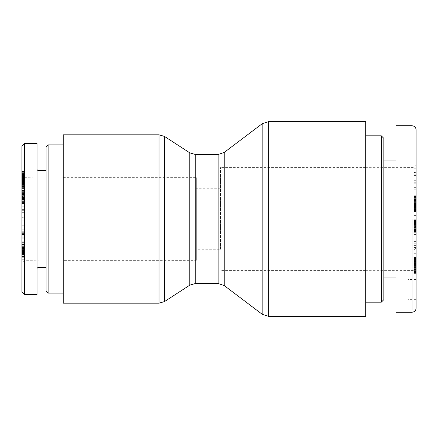 <?xml version="1.0" encoding="UTF-8"?>
<svg xmlns="http://www.w3.org/2000/svg" width="438" height="438" viewBox="0 0 438 438"><rect width="100%" height="100%" fill="white"/><g stroke="black" fill="none" stroke-linecap="round" stroke-linejoin="round"><path stroke-width="0.33" stroke-dasharray="2.19 1.64" d="M196.317 260.336L196.317 177.664L196.317 260.336L63.236 260.336L63.236 177.664L63.236 260.336M196.317 249.244L196.317 188.756L196.317 249.244L220.511 249.244L220.511 167.584L220.511 249.244M63.236 303.184L63.236 134.816M365.692 316.291L365.692 121.709M365.692 219L365.692 135.824L365.692 219M48.114 144.896L48.114 293.104M46.094 291.084L46.094 146.916M46.094 170.606L46.094 267.394L46.094 170.606M63.236 219L63.236 293.104L63.236 219M63.236 260.002L24.419 260.303L21.9 262.855L21.9 175.145L24.419 177.697L24.419 260.303L24.419 177.697L46.094 177.998L46.094 260.002L46.094 177.998L63.236 177.998M29.965 158.507L29.965 166.068L29.965 158.507M21.9 158.507L21.9 150.946L21.9 158.507M21.9 174.937L23.915 174.937L23.915 177.456L23.915 175.14L21.9 175.14L21.9 180.138L21.9 170.935L21.9 262.855M21.9 292.069L21.9 145.931M21.9 246.627L21.9 257.122L21.9 243.824L21.9 246.627L23.915 246.627L23.915 243.824L23.915 259.745L23.915 246.627M21.9 232.288L21.9 225.773L21.9 238.179L21.9 228.839L23.915 228.839L23.915 238.179L23.915 225.773L23.915 237.752L23.915 228.888L21.9 228.888L21.9 234.494L21.9 231.735L21.9 232.288L23.915 232.288M21.9 217.719L21.9 209.605L21.9 217.719L23.915 217.719L23.915 209.605L23.915 217.719M21.9 198.337L21.9 206.785L21.9 198.085L23.915 198.085L23.915 203.478L23.915 186.134L23.915 198.337M21.9 247.645L21.9 259.745L21.9 247.645L23.915 247.645M21.9 181.359L21.9 190.519L21.9 180.867L21.9 187.721L23.915 187.721L23.915 176.908L23.915 188.794L23.915 177.253L23.915 187.678L21.9 187.688L21.9 177.242L21.9 181.359L23.915 181.359M21.9 180.138L21.9 183.188L21.9 180.138L23.915 180.138L23.915 170.935L23.915 180.138L21.9 180.138M21.9 196.339L21.9 203.478L21.9 191.373L21.9 198.266L21.9 196.339L23.915 196.339M21.9 184.316L21.9 178.206L21.9 188.794L21.9 183.489L21.9 184.316L23.915 184.316M21.9 186.134L21.9 195.282L21.9 186.134L23.915 186.134M21.9 241.245L21.9 247.224L21.9 241.245L23.915 241.245L23.915 247.224L23.915 241.245M24.419 143.412L24.419 294.588M37.022 143.385L37.022 294.615M37.022 268.401L37.022 169.599L37.022 268.401M38.029 170.606L38.029 267.394M21.9 242.373L23.915 242.373M21.9 246.096L23.915 246.096M21.9 247.224L23.915 247.224M21.9 193.749L23.915 193.749M21.9 195.282L23.915 195.282L21.9 195.299M21.9 185.066L23.915 185.066M21.9 183.489L23.915 183.489M21.9 188.794L23.915 188.794M21.9 186.309L23.915 186.309M21.9 178.206L23.915 178.206M21.9 180.242L23.915 180.242M21.9 180.631L21.9 176.908L21.9 180.292L23.915 180.297L21.9 180.292L21.9 180.615L23.915 180.615L21.9 180.631L23.915 180.626M21.9 181.042L23.915 181.042M21.9 181.808L23.915 181.808L21.9 181.808M21.9 182.591L23.915 182.591M21.9 183.095L23.915 183.095L21.9 183.089M21.9 183.801L23.915 183.801M21.9 184.584L23.915 184.584M21.9 185.405L23.915 185.405M21.9 187.229L23.915 187.229M21.9 186.752L23.915 186.752M21.9 185.991L23.915 185.991M21.9 185.323L23.915 185.323M21.9 196.076L23.915 196.076M21.9 197.1L23.915 197.1M21.9 197.472L23.915 197.472M21.9 198.266L23.915 198.266M21.9 197.297L23.915 197.297L21.9 197.286M21.9 192.419L23.915 192.419M21.9 191.373L23.915 191.373M21.9 198.584L23.915 198.584M21.9 202.077L23.915 202.077M21.9 199.646L23.915 199.646M21.9 199.454L23.915 199.454M21.9 198.732L23.915 198.732M21.9 198.545L23.915 198.545M21.9 197.79L23.915 197.79M21.9 196.876L23.915 196.876M21.9 196.843L23.915 196.843M21.9 196.815L23.915 196.815M21.9 197.073L23.915 197.073M21.9 197.122L23.915 197.122M21.9 197.56L23.915 197.56M21.9 198.096L23.915 198.096L21.9 198.085M21.9 198.617L23.915 198.617M21.9 199.361L23.915 199.361M21.9 199.706L23.915 199.706M21.9 200.166L23.915 200.166M21.9 200.292L23.915 200.292M21.9 200.21L23.915 200.21M21.9 203.429L23.915 203.429L21.9 203.413M21.9 203.478L23.915 203.478M21.9 203.27L23.915 203.27M21.9 202.936L23.915 202.936L21.9 202.925M21.9 202.487L23.915 202.487M21.9 201.88L23.915 201.88M21.9 201.557L23.915 201.557M21.9 200.905L23.915 200.905M21.9 200.122L23.915 200.122M21.9 199.662L23.915 199.662M21.9 198.863L23.915 198.863M21.9 198.124L23.915 198.124M21.9 197.823L21.9 200.15L21.9 197.434L23.915 197.423L23.915 200.15L23.915 197.434L21.9 197.434L21.9 197.823L23.915 197.823M21.9 196.667L23.915 196.667M21.9 195.956L23.915 195.956M21.9 194.735L23.915 194.735L21.9 194.735M21.9 194.264L23.915 194.264L21.9 194.248M21.9 193.897L23.915 193.897M21.9 193.662L23.915 193.662M21.9 193.552L23.915 193.552M21.9 193.623L23.915 193.623M21.9 193.842L23.915 193.842M21.9 193.875L23.915 193.875M21.9 195.343L23.915 195.343M21.9 179.345L23.915 179.345L21.9 179.345M21.9 179.794L23.915 179.794M21.9 178.666L23.915 178.666M21.9 177.91L23.915 177.91M21.9 177.883L23.915 177.883M21.9 177.253L23.915 177.253L21.9 177.242M21.9 176.919L23.915 176.919M21.9 176.908L23.915 176.908L21.9 176.908M21.9 177.144L23.915 177.144L21.9 177.138M21.9 177.713L23.915 177.713M21.9 178.228L23.915 178.228M21.9 178.928L23.915 178.928M21.9 179.662L23.915 179.662M21.9 179.695L23.915 179.695M21.9 180.379L23.915 180.379M21.9 175.414L23.915 175.414M21.9 176.016L23.915 176.016M21.9 176.656L23.915 176.656L21.9 176.656M21.9 177.456L23.915 177.456M21.9 177.204L23.915 177.204M21.9 176.333L23.915 176.333M21.9 175.638L23.915 175.638M21.9 175.069L23.915 175.069M21.9 174.308L23.915 174.308L21.9 174.297M21.9 173.749L23.915 173.749M21.9 173.722L23.915 173.722M21.9 173.536L23.915 173.536M21.9 173.612L23.915 173.612M21.9 174.078L23.915 174.078M21.9 171.816L23.915 171.816M21.9 171.669L23.915 171.669M21.9 171.269L23.915 171.269M21.9 171.023L23.915 171.023M21.9 170.995L23.915 170.995M21.9 170.935L23.915 170.935M21.9 171.034L23.915 171.034M21.9 171.231L23.915 171.231M21.9 171.586L23.915 171.586M21.9 172.09L23.915 172.09M21.9 172.32L23.915 172.32M21.9 172.868L23.915 172.868M21.9 173.47L23.915 173.47M21.9 174.11L23.915 174.11M21.9 174.795L23.915 174.795M21.9 175.507L23.915 175.507M21.9 175.824L23.915 175.824M21.9 176.47L23.915 176.47M21.9 177.839L23.915 177.839M21.9 178.578L23.915 178.578M21.9 180.593L23.915 180.593M21.9 181.25L23.915 181.25M21.9 182.263L23.915 182.263M21.9 182.619L23.915 182.619M21.9 182.772L23.915 182.772M21.9 183.051L23.915 183.051M21.9 183.188L23.915 183.188L21.9 183.183M21.9 182.849L23.915 182.849M21.9 182.482L23.915 182.482L21.9 182.493M21.9 182L23.915 182M21.9 181.852L23.915 181.852M21.9 181.31L23.915 181.31M21.9 180.73L23.915 180.73M21.9 179.58L23.915 179.58M21.9 178.835L23.915 178.835M21.9 178.042L23.915 178.042M21.9 177.374L23.915 177.374M21.9 175.977L23.915 175.977M21.9 175.901L23.915 175.901M21.9 175.293L23.915 175.293M21.9 174.822L23.915 174.822M21.9 174.488L23.915 174.488M21.9 174.275L23.915 174.275M21.9 174.209L23.915 174.209M21.9 174.532L23.915 174.532M21.9 186.227L23.915 186.227M21.9 178.408L23.915 178.408M21.9 178.939L23.915 178.939M21.9 183.292L23.915 183.292M21.9 180.867L23.915 180.867M21.9 186.725L23.915 186.725M21.9 189.868L23.915 189.868M21.9 190.338L23.915 190.338M21.9 188.652L23.915 188.652M21.9 184.124L23.915 184.124M21.9 186.495L23.915 186.495M23.915 255.918L23.915 252.343L23.915 255.918L21.9 255.918L21.9 252.343L23.915 252.343M21.9 252.343L21.9 254.275L23.915 254.275M21.9 254.275L21.9 255.918M21.9 245.127L23.915 245.127M21.9 249.961L23.915 249.961L21.9 249.95M21.9 253.547L21.9 247.284L21.9 253.191L23.915 253.186L23.915 250.777L23.915 253.191L21.9 253.191L21.9 253.837L23.915 253.837L21.9 253.848L21.9 253.547L23.915 253.547M21.9 252.118L23.915 252.118M21.9 254.675L23.915 254.675M21.9 259.745L23.915 259.745M21.9 257.265L23.915 257.265M21.9 200.15L23.915 200.15M21.9 195.315L23.915 195.315M21.9 201.956L23.915 201.956M21.9 203.714L23.915 203.714M21.9 206.785L23.915 206.785M21.9 197.45L23.915 197.45M21.9 194.472L23.915 194.472M21.9 217.275L23.915 217.275M21.9 212.654L23.915 212.654M21.9 209.605L23.915 209.605M21.9 210.317L23.915 210.317M21.9 213.186L23.915 213.186M21.9 212.726L23.915 212.726M21.9 217.916L23.915 217.916M21.9 220.856L23.915 220.856M21.9 220.139L23.915 220.139M21.9 237.752L23.915 237.752M21.9 231.735L23.915 231.735M21.9 234.494L23.915 234.494M21.9 233.377L23.915 233.377M21.9 229.819L23.915 229.819M21.9 235.107L23.915 235.107M21.9 238.069L23.915 238.069M21.9 238.108L23.915 238.108M21.9 237.982L23.915 237.982M21.9 234.029L23.915 234.029M21.9 234.177L23.915 234.177M21.9 234.182L23.915 234.182M21.9 236.191L23.915 236.191M21.9 250.207L23.915 250.207M21.9 249.43L23.915 249.43M21.9 250.733L23.915 250.733M21.9 250.864L23.915 250.864L21.9 250.864M21.9 250.804L23.915 250.804L21.9 250.821M21.9 250.454L23.915 250.454M21.9 249.83L23.915 249.83M21.9 249.195L23.915 249.195L21.9 249.206M21.9 248.341L23.915 248.341M21.9 247.93L23.915 247.93L21.9 247.941M21.9 247.601L23.915 247.601M21.9 247.284L23.915 247.284M21.9 247.311L23.915 247.311M21.9 247.662L23.915 247.662M21.9 248.193L23.915 248.193M21.9 248.932L23.915 248.932M21.9 253.46L23.915 253.46M21.9 253.328L23.915 253.328M21.9 252.6L23.915 252.6M21.9 252.304L23.915 252.304M21.9 251.439L23.915 251.439M21.9 250.777L23.915 250.777M21.9 250.897L23.915 250.897M21.9 251.073L23.915 251.073M21.9 251.713L23.915 251.713M21.9 252.058L23.915 252.058M21.9 252.874L23.915 252.874M21.9 247.41L23.915 247.41M21.9 245.882L23.915 245.882L21.9 245.882M21.9 245.203L23.915 245.203L21.9 245.187M21.9 244.667L23.915 244.667M21.9 244.371L23.915 244.371M21.9 243.993L23.915 243.993M21.9 243.829L23.915 243.829L21.9 243.824M21.9 243.971L23.915 243.971M21.9 244.316L23.915 244.316M21.9 244.59L23.915 244.59M21.9 246.172L23.915 246.172M21.9 246.955L23.915 246.955M21.9 247.831L23.915 247.831M21.9 248.138L23.915 248.138M21.9 247.864L23.915 247.864M21.9 247.788L23.915 247.788L21.9 247.788M21.9 248.33L23.915 248.33M21.9 248.587L23.915 248.587M21.9 251.374L23.915 251.374M21.9 252.107L23.915 252.107M21.9 252.901L23.915 252.901M21.9 253.733L23.915 253.733M21.9 254.473L23.915 254.473M21.9 255.173L23.915 255.173L21.9 255.162M21.9 255.847L23.915 255.847M21.9 256.383L23.915 256.383M21.9 256.772L23.915 256.772M21.9 256.964L23.915 256.964M21.9 257.122L23.915 257.122M21.9 257.051L23.915 257.051M21.9 256.756L23.915 256.756M21.9 256.542L23.915 256.542M21.9 255.951L23.915 255.951M21.9 255.212L23.915 255.212M21.9 254.39L23.915 254.39M21.9 253.482L23.915 253.482M21.9 253.635L23.915 253.635M21.9 253.974L23.915 253.974M21.9 254.067L23.915 254.067M21.9 254.045L23.915 254.045M21.9 253.826L23.915 253.826M21.9 253.383L23.915 253.383M21.9 253.044L23.915 253.044M21.9 252.408L23.915 252.408M21.9 251.675L23.915 251.675M21.9 251.166L23.915 251.166M21.9 250.339L23.915 250.339M21.9 249.457L23.915 249.457M21.9 248.943L23.915 248.943M21.9 248.215L23.915 248.215M381.317 302.176L381.317 135.824M383.836 138.348L383.836 299.652M383.836 219L383.836 160.023L383.836 219M416.1 207.201L414.085 207.201L414.085 196.104L414.085 207.196L416.1 207.201L416.1 211.39L414.085 211.395L416.1 211.395L416.1 196.104L416.1 207.196L414.085 207.196M416.1 215.43L416.1 211.395L416.1 215.43L414.085 215.43L416.1 215.43M416.1 212.129L414.085 212.129M416.1 211.795L414.085 211.795M416.1 211.39L414.085 211.39M416.1 210.908L414.085 210.908M416.1 210.36L414.085 210.36M416.1 209.961L414.085 209.961M416.1 209.397L414.085 209.397L414.085 195.775L414.085 211.861L414.085 209.386L416.1 209.386L416.1 211.882L416.1 195.775L416.1 209.386M416.1 208.74L414.085 208.74M416.1 208.012L414.085 208.012M414.085 226.67L414.085 223.725L414.085 226.67L416.1 226.67L416.1 227.054L414.085 227.054M416.1 227.054L414.085 227.317L414.085 219.772L414.085 231.505L414.085 227.317L416.1 227.333L414.085 227.421M416.1 227.421L414.085 227.492M416.1 227.492L414.085 227.519M416.1 227.519L414.085 227.47M416.1 227.47L414.085 227.267M416.1 227.267L414.085 227.108M416.1 227.108L414.085 227.065M416.1 227.065L416.1 226.616L414.085 226.616M416.1 226.616L416.1 226.035L414.085 226.035M416.1 226.035L416.1 225.597L414.085 225.597M416.1 225.597L416.1 224.924L414.085 224.924M416.1 224.924L416.1 224.415L414.085 224.415M416.1 224.415L414.085 224.163M416.1 224.163L414.085 224.01L416.1 224.015L414.085 223.889L416.1 223.725L414.085 223.725L416.1 223.741L416.1 224.026L414.085 224.026M416.1 224.026L414.085 224.19M416.1 224.19L414.085 224.223M416.1 224.223L416.1 224.65L414.085 224.65M416.1 224.65L416.1 225.22L414.085 225.22M416.1 225.22L416.1 225.619L414.085 225.619L416.1 225.625L416.1 226.309L414.085 226.309M416.1 226.309L416.1 226.67M416.1 230.224L416.1 219.772L416.1 231.505L416.1 230.224L414.085 230.224M416.1 230.525L414.085 230.525M416.1 230.782L414.085 230.782M416.1 231.007L414.085 231.007M416.1 231.182L414.085 231.182M416.1 231.33L414.085 231.33M416.1 231.423L414.085 231.423M416.1 231.483L414.085 231.483M416.1 231.505L414.085 231.505L416.1 231.505M416.1 231.467L414.085 231.467M416.1 231.374L414.085 231.374M416.1 231.259L414.085 231.259M416.1 231.105L414.085 231.105M416.1 231.083L414.085 231.083M416.1 230.848L414.085 230.848M416.1 230.563L414.085 230.563L416.1 230.547M416.1 230.147L414.085 230.147M416.1 229.638L414.085 229.638M416.1 229.424L414.085 229.424M416.1 228.828L414.085 228.828M416.1 228.116L414.085 228.116M416.1 227.963L414.085 227.963M416.1 227.317L414.085 227.317M416.1 226.572L414.085 226.572L416.1 226.572M416.1 225.734L414.085 225.734M416.1 225.05L414.085 225.05M416.1 224.251L414.085 224.251L414.085 234.407L414.085 218.075L414.085 224.245L416.1 224.245L416.1 219.788L414.085 219.788L416.1 219.788L416.1 218.075L416.1 234.407L416.1 224.245M416.1 223.511L414.085 223.511M416.1 222.843L414.085 222.843M416.1 222.252L414.085 222.252M416.1 221.716L414.085 221.716M416.1 221.245L414.085 221.245M416.1 221.146L414.085 221.146M416.1 220.823L414.085 220.823M416.1 220.544L414.085 220.544M416.1 220.309L414.085 220.309M416.1 220.111L414.085 220.111M416.1 219.964L414.085 219.964M416.1 219.86L414.085 219.86L416.1 219.849M416.1 219.772L414.085 219.772L416.1 219.772M416.1 219.936L414.085 219.936M416.1 220.062L414.085 220.062M416.1 220.095L414.085 220.095M416.1 220.298L414.085 220.298M416.1 220.56L414.085 220.56M416.1 220.867L414.085 220.867M416.1 221.048L414.085 221.048M416.1 221.529L414.085 221.529M416.1 222.082L414.085 222.082M416.1 222.701L414.085 222.701M416.1 222.739L414.085 222.739M416.1 223.342L414.085 223.342M416.1 224.776L414.085 224.776M416.1 225.707L414.085 225.707M416.1 228.089L414.085 228.089M416.1 228.724L414.085 228.724M416.1 229.288L414.085 229.288M416.1 229.775L414.085 229.775M416.1 230.185L414.085 230.185M416.1 129.801L416.1 308.193M416.1 219L416.1 273.443L416.1 219M416.1 289.573L416.1 299.652L416.1 289.573M416.1 184.152L416.1 189.254L416.1 182.268L416.1 184.152L414.085 184.152L414.085 182.268L414.085 189.254L414.085 184.152M416.1 260.889L416.1 273.405L416.1 260.889L414.085 260.889L414.085 273.405L414.085 260.889M416.1 251.888L416.1 236.963L416.1 251.888L414.085 251.888L414.085 236.963L414.085 251.888M416.1 165.115L416.1 183.746L416.1 165.115L414.085 165.115L414.085 183.746L414.085 165.115M416.1 228.253L414.085 228.253M416.1 229.189L414.085 229.189M416.1 222.531L414.085 222.531M416.1 218.075L414.085 218.075M416.1 219.788L414.085 219.788M416.1 223.298L414.085 223.298M416.1 229.999L414.085 229.999M416.1 234.407L414.085 234.407M416.1 232.698L414.085 232.698M416.1 211.844L414.085 211.844L416.1 211.861M416.1 211.751L414.085 211.751M416.1 211.598L414.085 211.598M416.1 211.505L414.085 211.505M416.1 211.242L414.085 211.242M416.1 210.924L414.085 210.924M416.1 210.541L414.085 210.541M416.1 210.092L414.085 210.092M416.1 209.578L414.085 209.578M416.1 208.871L414.085 208.871M416.1 208.296L414.085 208.296M416.1 207.661L414.085 207.661M416.1 206.966L414.085 206.966L416.1 206.955M416.1 206.221L414.085 206.221M416.1 205.406L414.085 205.406M416.1 205.104L414.085 205.104M416.1 204.327L414.085 204.327M416.1 203.577L414.085 203.577M416.1 202.86L414.085 202.86M416.1 202.186L414.085 202.186M416.1 201.535L414.085 201.535M416.1 201.047L414.085 201.047M416.1 200.418L414.085 200.418M416.1 199.744L414.085 199.744M416.1 199.027L414.085 199.027M416.1 198.277L414.085 198.277M416.1 197.483L414.085 197.483M416.1 196.104L414.085 196.104M416.1 203.281L414.085 203.281M416.1 203.955L414.085 203.955M416.1 200.85L414.085 200.85M416.1 201.157L414.085 201.157M416.1 201.573L414.085 201.573M416.1 202.301L414.085 202.301M416.1 202.936L414.085 202.936M416.1 203.029L414.085 203.029M416.1 203.747L414.085 203.747M416.1 204.475L414.085 204.475M416.1 204.573L414.085 204.573M416.1 205.302L414.085 205.302M416.1 205.915L414.085 205.915M416.1 206.413L414.085 206.413M416.1 206.807L414.085 206.807M416.1 206.867L414.085 206.867M416.1 207.064L414.085 207.064M416.1 207.174L414.085 207.174M416.1 207.125L414.085 207.125M416.1 206.977L414.085 206.977M416.1 206.725L414.085 206.725M416.1 206.451L414.085 206.451M416.1 206.134L414.085 206.134L416.1 206.128M416.1 205.756L414.085 205.756M416.1 205.334L414.085 205.334M416.1 204.754L414.085 204.754M416.1 204.108L414.085 204.108M416.1 203.418L414.085 203.418M416.1 202.674L414.085 202.674M416.1 202.263L414.085 202.263M416.1 201.6L414.085 201.6M416.1 201.08L414.085 201.08M416.1 200.927L414.085 200.927M416.1 200.599L414.085 200.599M416.1 200.429L414.085 200.429M416.1 195.775L414.085 195.775M416.1 195.835L414.085 195.835M416.1 195.983L414.085 195.983M416.1 196.191L414.085 196.191M416.1 196.47L414.085 196.47M416.1 196.673L414.085 196.673M416.1 197.111L414.085 197.111M416.1 197.626L414.085 197.626M416.1 198.217L414.085 198.217M416.1 198.365L414.085 198.365M416.1 198.874L414.085 198.874M416.1 199.482L414.085 199.482M416.1 200.177L414.085 200.177M416.1 200.971L414.085 200.971M416.1 201.858L414.085 201.858M416.1 202.668L414.085 202.668M416.1 203.462L414.085 203.462M416.1 204.201L414.085 204.201M416.1 204.896L414.085 204.896M416.1 205.542L414.085 205.542M416.1 206.763L414.085 206.763M416.1 207.431L414.085 207.431M416.1 208.072L414.085 208.072M416.1 208.652L414.085 208.652M416.1 209.194L414.085 209.194M416.1 209.698L414.085 209.698M416.1 209.846L414.085 209.846M416.1 210.251L414.085 210.251M416.1 210.618L414.085 210.618M416.1 210.941L414.085 210.941M416.1 211.215L414.085 211.215M416.1 211.45L414.085 211.45M416.1 211.642L414.085 211.642M416.1 211.658L414.085 211.658M416.1 211.784L414.085 211.784M416.1 211.882L414.085 211.882M414.085 174.91L414.085 169.802L414.085 174.91L416.1 174.91L416.1 172.528L414.085 172.528M416.1 172.528L416.1 169.802L414.085 169.802M416.1 169.802L416.1 174.91M416.1 171.926L414.085 171.926M416.1 168.772L414.085 168.772M416.1 183.746L414.085 183.746M416.1 180.319L414.085 180.319M416.1 177.992L414.085 177.992M416.1 174.182L414.085 174.182M416.1 175.435L414.085 175.435M414.085 245.625L414.085 249.638L414.085 245.625L416.1 245.625L416.1 249.638L414.085 249.638M416.1 249.638L416.1 248.631L414.085 248.631M416.1 248.631L416.1 245.625M416.1 253.711L414.085 253.711M416.1 247.558L414.085 247.558M416.1 248.05L414.085 248.05M416.1 243.232L414.085 243.232M416.1 241.393L414.085 241.393M416.1 236.963L414.085 236.963M416.1 249.091L414.085 249.091M416.1 260.468L414.085 260.468M416.1 261.568L414.085 261.568M416.1 262.296L414.085 262.296M416.1 263.057L414.085 263.057L416.1 263.057M416.1 263.254L414.085 263.254L416.1 263.26M416.1 263.764L414.085 263.764M416.1 264.328L414.085 264.328M416.1 264.952L414.085 264.952M416.1 265.631L414.085 265.631M416.1 266.37L414.085 266.37M416.1 267.492L414.085 267.492M416.1 268.209L414.085 268.209L416.1 268.226M416.1 268.708L414.085 268.708M416.1 268.779L414.085 268.779L416.1 268.757M416.1 269.419L414.085 269.419M416.1 269.584L414.085 269.584M416.1 269.726L414.085 269.726M416.1 269.567L414.085 269.567M416.1 269.091L414.085 269.091M416.1 268.872L414.085 268.872M416.1 268.259L414.085 268.259M416.1 267.64L414.085 267.64M416.1 267.383L414.085 267.383M416.1 266.731L414.085 266.731M416.1 266.041L414.085 266.041M416.1 263.55L414.085 263.55M416.1 264.207L414.085 264.207M416.1 264.87L414.085 264.87M416.1 265.521L414.085 265.521M416.1 266.178L414.085 266.178M416.1 266.824L414.085 266.824M416.1 267.147L414.085 267.147M416.1 267.722L414.085 267.722M416.1 268.319L414.085 268.319M416.1 268.916L414.085 268.916M416.1 269.529L414.085 269.529M416.1 270.158L414.085 270.158M416.1 270.777L414.085 270.777M416.1 270.985L414.085 270.985M416.1 271.555L414.085 271.555M416.1 272.047L414.085 272.047M416.1 272.458L414.085 272.458M416.1 272.786L414.085 272.786M416.1 273.033L414.085 273.033L416.1 273.027M416.1 273.219L414.085 273.219M416.1 273.367L414.085 273.367M416.1 273.405L414.085 273.405M416.1 273.323L414.085 273.323M416.1 273.263L414.085 273.263M416.1 272.677L414.085 272.677M416.1 272.222L414.085 272.222M416.1 271.801L414.085 271.801M416.1 271.204L414.085 271.204M416.1 270.575L414.085 270.575M416.1 269.896L414.085 269.896M416.1 269.173L414.085 269.173M416.1 268.187L414.085 268.187M416.1 267.569L414.085 267.569M416.1 266.917L414.085 266.917M416.1 266.216L414.085 266.216M416.1 265.477L414.085 265.477L416.1 265.494M416.1 264.163L414.085 264.163M416.1 263.402L414.085 263.402M416.1 262.805L414.085 262.805M416.1 262.346L414.085 262.346M416.1 261.793L414.085 261.793M416.1 261.157L414.085 261.157M416.1 260.917L414.085 260.917M416.1 260.818L414.085 260.818L416.1 260.84M416.1 260.851L414.085 260.851M416.1 261.108L414.085 261.108M416.1 261.596L414.085 261.596M416.1 265.806L414.085 265.806M416.1 265.121L414.085 265.121M416.1 264.421L414.085 264.421M416.1 263.807L414.085 263.807M416.1 262.68L414.085 262.68M416.1 262.083L414.085 262.083M416.1 261.475L414.085 261.475M416.1 260.177L414.085 260.177M416.1 259.51L414.085 259.51M416.1 259.367L414.085 259.367M416.1 258.814L414.085 258.814M416.1 258.343L414.085 258.343M416.1 257.938L414.085 257.938M416.1 257.61L414.085 257.61M416.1 257.352L414.085 257.352M416.1 257.298L414.085 257.298M416.1 257.09L414.085 257.068M416.1 256.98L414.085 256.98L416.1 256.975M416.1 257.27L414.085 257.27M416.1 257.566L414.085 257.566M416.1 257.944L414.085 257.944M416.1 258.425L414.085 258.425M416.1 258.59L414.085 258.59M416.1 259.165L414.085 259.165M416.1 259.783L414.085 259.783M416.1 189.254L414.085 189.254M416.1 182.268L414.085 182.268M416.1 187.365L414.085 187.365M408.035 289.573L408.035 279.493L408.035 289.573M413.078 219L413.078 167.59L413.078 219M395.936 312.256L395.936 125.744M395.936 219L395.936 277.977L395.936 219M159.049 303.184L159.049 134.816M164.546 136.448L164.546 301.552M189.78 285.154L189.78 152.846M195.271 154.477L195.271 283.523M218.14 283.523L218.14 154.477M224.218 152.435L224.218 285.565M262.176 314.249L262.176 123.751M268.253 121.709L268.253 316.291M21.9 177.489L23.915 177.489M21.9 180.39L23.915 180.39M21.9 186.369L23.915 186.369M21.9 187.678L23.915 187.678M21.9 183.599L23.915 183.599M21.9 181.113L23.915 181.113M21.9 188.285L23.915 188.285M21.9 185.312L23.915 185.312M21.9 181.518L23.915 181.518M21.9 180.177L23.915 180.177L21.9 180.171M21.9 183.851L23.915 183.851M21.9 234.598L23.915 234.598M21.9 235.113L23.915 235.113M21.9 233.202L23.915 233.202M416.1 267.175L414.085 267.175M416.1 264.694L414.085 264.694M416.1 264.349L414.085 264.349M412.065 219L412.065 309.546L412.065 219M63.236 177.664L196.317 177.664M365.692 167.584L220.511 167.584M365.692 270.416L220.511 270.416M220.511 188.756L196.317 188.756M21.9 166.068L29.965 166.068M21.9 150.946L29.965 150.946M23.915 190.519L21.9 190.519M21.9 235.157L23.915 235.157M21.9 238.179L23.915 238.179M23.915 225.773L21.9 225.773M416.1 164.557L413.078 167.59L365.692 167.683M416.1 273.443L413.078 270.41L365.692 270.317M416.1 260.802L414.085 260.802M416.1 279.493L408.035 279.493M416.1 299.652L408.035 299.652"/><path stroke-width="0.66" d="M159.049 134.816L63.236 134.816L63.236 303.184L159.049 303.184L164.546 301.552L164.546 136.448L159.049 134.816L159.049 303.184M365.692 219L365.692 316.291L268.253 316.291L268.253 121.709L365.692 121.709L365.692 219M48.114 144.896L46.094 146.916L46.094 291.084L48.114 293.104L48.114 144.896L63.236 144.896M21.9 219.016L21.9 292.069L24.419 294.588L24.419 143.412L21.9 145.931L21.9 219.016M24.419 294.615L37.022 294.615L37.022 143.385L24.419 143.385M37.022 169.599L38.029 170.606L38.029 267.394L37.022 268.401M38.029 267.394L46.094 267.394M381.317 302.176L383.836 299.652L383.836 138.348L381.317 135.824L381.317 302.176L365.692 302.176M412.065 312.217C414.512 311.976 415.859 310.635 416.1 308.193L416.1 129.801C415.859 127.354 414.512 126.013 412.065 125.772M412.065 125.744L395.936 125.744L395.936 312.256L412.065 312.256M164.546 136.448L189.78 152.846L189.78 285.154L164.546 301.552M189.78 285.154L195.271 283.523L195.271 154.477L218.14 154.477L218.14 283.523L224.218 285.565L224.218 152.435L262.176 123.751L262.176 314.249L268.253 316.291M412.065 219L412.065 309.546L412.065 219M189.78 152.846L195.271 154.477M195.271 283.523L218.14 283.523M218.14 154.477L224.218 152.435M224.218 285.565L262.176 314.249M262.176 123.751L268.253 121.709M48.114 293.104L63.236 293.104M38.029 170.606L46.094 170.606M381.317 135.824L365.692 135.824M383.836 277.977L395.936 277.977M383.836 160.023L395.936 160.023"/></g></svg>
